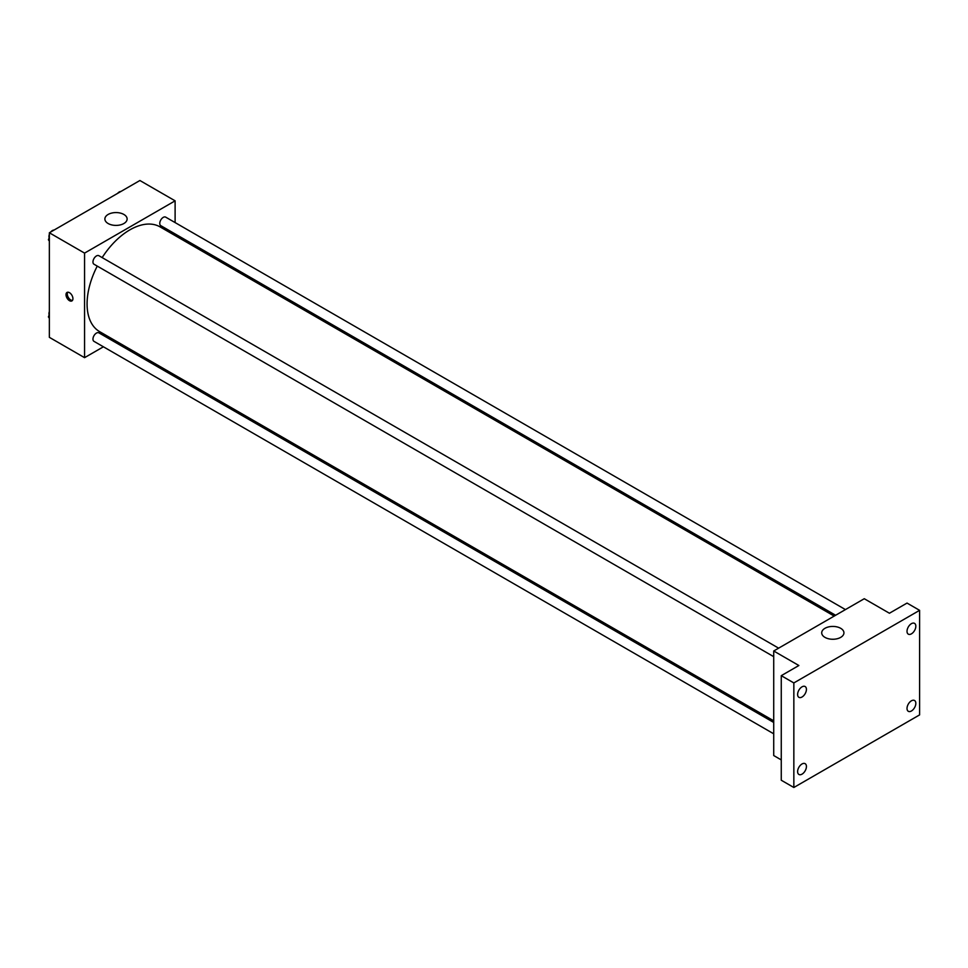 <?xml version="1.0" encoding="UTF-8"?>
<svg xmlns="http://www.w3.org/2000/svg" width="968" height="968" viewBox="0 0 968 968"><rect width="100%" height="100%" fill="white"/><g stroke="black" fill="none" stroke-linecap="round" stroke-linejoin="round"><path stroke-width="1.45" d="M103.394 346.798L84.567 357.664L49.356 337.336L49.356 232.78L139.9 180.508L175.111 200.836L175.111 222.579M114.635 340.3L113.22 341.123M97.248 266.103A60.464 34.909 120 0 0 87.084 303.94A60.464 34.909 120 0 0 99.607 331.625L773.722 720.821M834.186 616.084L160.071 226.887A60.464 34.909 120 0 0 102.16 257.597M175.111 233.917L175.111 235.563M84.567 357.664L84.567 253.108L175.111 200.836M845.427 609.586L165.697 217.147A4.913 2.831 120 0 0 161.91 218.466A4.913 2.831 120 0 0 159.768 223.402A4.913 2.831 120 0 0 160.785 225.653L835.614 615.261M773.722 722.467L98.893 332.859A4.913 2.831 120 0 0 95.106 334.166A4.913 2.831 120 0 0 92.964 339.102A4.913 2.831 120 0 0 93.981 341.353L773.722 733.805M773.722 656.667L93.981 264.216A4.913 2.831 -60 0 1 93.981 258.553A4.913 2.831 -60 0 1 98.893 255.709L778.623 648.161M84.567 253.108L49.356 232.78M108.138 223.523A11.12 6.413 180 0 1 104.883 218.986A11.12 6.413 180 0 1 116.003 212.573A11.12 6.413 180 0 1 127.123 218.986A11.12 6.413 180 0 1 120.262 224.915A11.12 6.413 180 0 1 108.138 223.523M72.927 298.676A4.888 2.819 60 0 1 71.922 300.915A4.888 2.819 60 0 1 67.022 298.083A4.888 2.819 60 0 1 67.022 292.445A4.888 2.819 60 0 1 70.797 293.752A4.888 2.819 60 0 1 72.927 298.676M72.467 300.407A4.888 2.819 60 0 1 68.292 297.358A4.888 2.819 60 0 1 67.748 292.215M781.261 759.904L773.722 755.548L773.722 650.992L864.267 598.72L889.423 613.24L907.028 603.076L919.6 610.336L919.6 714.892L793.845 787.492L781.261 780.232L781.261 675.676L798.866 665.512L773.722 650.992M793.845 787.492L793.845 682.936L781.261 675.676M793.845 682.936L919.6 610.336M824.966 637.38A11.12 6.413 180 0 1 821.711 632.842A11.12 6.413 180 0 1 832.831 626.429A11.12 6.413 180 0 1 843.939 632.842A11.12 6.413 180 0 1 837.078 638.771A11.12 6.413 180 0 1 824.966 637.38M911.42 633.846A6.232 3.594 -60 0 1 908.311 634.161A6.232 3.594 -60 0 1 907.355 629.164A6.232 3.594 -60 0 1 911.42 623.67A6.232 3.594 -60 0 1 914.542 623.368A6.232 3.594 -60 0 1 915.498 628.353A6.232 3.594 -60 0 1 911.42 633.846M802.012 697.02A6.232 3.594 -60 0 1 798.903 697.323A6.232 3.594 -60 0 1 797.947 692.338A6.232 3.594 -60 0 1 802.012 686.844A6.232 3.594 -60 0 1 805.134 686.53A6.232 3.594 -60 0 1 806.09 691.527A6.232 3.594 -60 0 1 802.012 697.02M802.012 774.158A6.232 3.594 -60 0 1 798.903 774.46A6.232 3.594 -60 0 1 797.947 769.475A6.232 3.594 -60 0 1 802.012 763.982A6.232 3.594 -60 0 1 805.134 763.667A6.232 3.594 -60 0 1 806.09 768.665A6.232 3.594 -60 0 1 802.012 774.158M911.42 710.984A6.232 3.594 -60 0 1 908.311 711.298A6.232 3.594 -60 0 1 907.355 706.301A6.232 3.594 -60 0 1 911.42 700.808A6.232 3.594 -60 0 1 914.542 700.505A6.232 3.594 -60 0 1 915.498 705.49A6.232 3.594 -60 0 1 911.42 710.984M49.356 241.129L48.4 239.774L49.356 237.329M51.619 231.473L58.274 227.625M49.356 240.33L48.4 239.774M49.356 234.45A4.913 2.831 120 0 0 48.945 236.555A4.913 2.831 120 0 0 49.162 237.813M53.893 230.069A4.913 2.831 120 0 0 50.796 231.945M118.423 192.898L125.078 189.062M120.697 191.507A4.913 2.831 120 0 0 117.6 193.382M49.356 318.266L48.4 316.911L49.356 314.467M49.356 317.468L48.4 316.911M49.356 311.587A4.913 2.831 120 0 0 48.945 313.692A4.913 2.831 120 0 0 49.162 314.951"/></g></svg>
